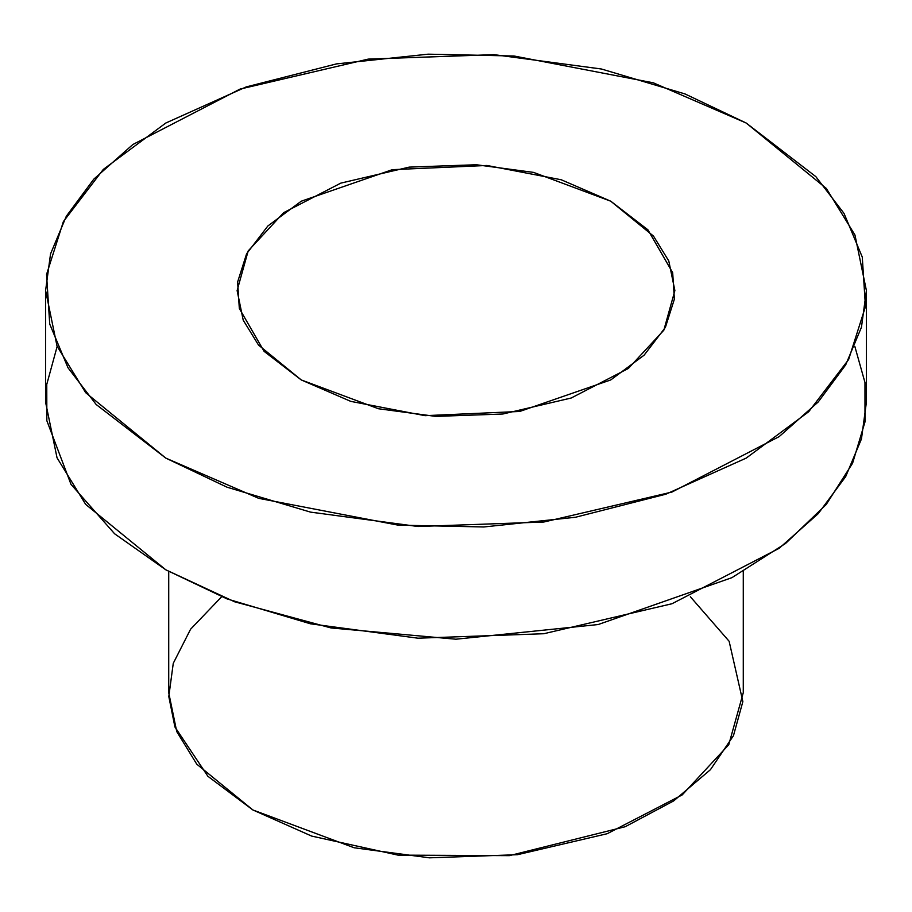 <?xml version="1.0" encoding="UTF-8"?>
<svg xmlns="http://www.w3.org/2000/svg" width="912" height="912" viewBox="0 0 912 912"><rect width="100%" height="100%" fill="white"/><g stroke="black" fill="none" stroke-linecap="round" stroke-linejoin="round"><path stroke-width="1.37" d="M746.198 123.029L653.334 82.821L514.037 56.008L428.173 54.173L336.505 63.897L246.16 86.936L165.802 123.029L103.295 169.427L63.384 221.582L46.546 274.501L49.727 324.079L67.99 367.753L96.159 404.495L165.802 458.109L258.666 498.328L397.963 525.13L483.827 526.965L575.495 517.252L665.84 494.201L746.198 458.109L808.705 411.722L848.616 359.556L865.454 306.637L862.273 257.059L844.01 213.385L815.841 176.643L746.198 123.029L826.329 188.453L854.966 235.034L866.4 290.575L861.452 327.248L845.675 364.914L818.212 401.975L779.144 436.631L671.973 492.047L543.78 522.029L417.981 526.498L310.525 512.122L226.963 487.179L165.802 458.109L85.671 392.684L57.034 346.104L45.6 290.575L50.548 253.889L66.325 216.224L93.788 179.162L132.856 144.506L240.027 89.091L368.22 59.109L494.019 54.652L601.475 69.016L685.037 93.959L746.198 123.029M301.234 379.928L264.081 351.337L239.32 308.438L237.622 282.002L246.605 253.775L267.889 225.959L301.234 201.21L392.274 169.678L486.951 165.471L561.245 179.767L610.766 201.21L647.919 229.813L672.68 272.699L674.378 299.136L665.395 327.362L644.111 355.178L610.766 379.928L519.726 411.46L425.049 415.667L350.755 401.371L301.234 379.928L378.412 408.736L435.719 416.396L502.82 414.014L571.186 398.02L628.345 368.471L663.822 330.224L674.88 290.575L668.781 260.946L653.505 236.105L610.766 201.21L533.588 172.402L476.281 164.741L409.18 167.124L340.814 183.118L283.655 212.667L248.178 250.925L237.12 290.575L243.219 320.192L258.495 345.032L301.234 379.928M45.6 290.575L45.6 402.272L57.034 457.801L85.671 504.382L165.802 569.806L226.963 598.876L310.525 623.819L417.981 638.195L543.78 633.726L671.973 603.744L779.144 548.329L818.212 513.673L845.675 476.611L861.452 438.946L866.4 402.272L866.4 290.575M854.84 346.423L864.975 382.527L864.986 421.925L852.572 463.25L826.192 504.553L785.54 543.484L731.926 577.661L598.181 624.538L455.863 639.209L330.999 627.946L234.555 601.76L165.802 569.806L114.627 533.794L71.011 484.352L46.843 420.694L46.763 384.408L57.16 346.423M168.72 571.482L168.72 692.675L176.723 731.549L196.764 764.165L252.863 809.959L354.164 847.772L429.381 857.827L517.446 854.704L607.187 833.716L682.199 794.922L728.768 744.716L743.28 692.675L743.28 571.482M690.373 596.767L729.133 641.273L742.858 701.613L733.465 735.665L710.448 769.671L673.683 800.907L625.187 826.728L509.386 855.65L397.997 855.125L311.676 836.087L252.863 809.959L207.902 776.294L174.933 727.001L168.8 696.529L173.257 663.332L190.562 629.246L221.627 596.767"/></g></svg>
